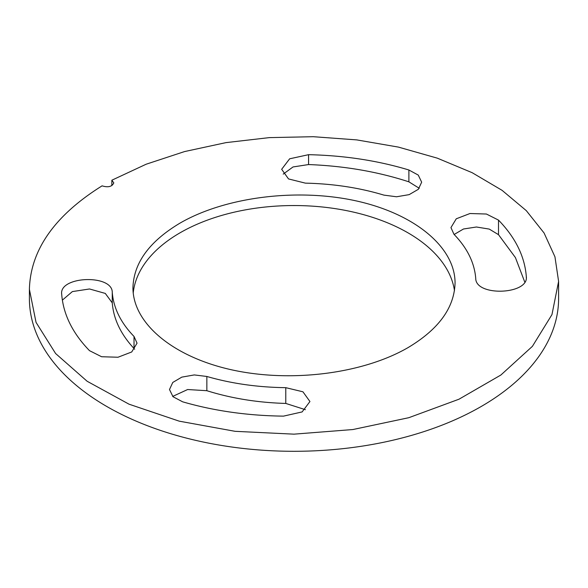 <?xml version="1.0" encoding="UTF-8"?>
<svg xmlns="http://www.w3.org/2000/svg" width="588" height="588" viewBox="0 0 588 588"><rect width="100%" height="100%" fill="white"/><g stroke="black" fill="none" stroke-linecap="round" stroke-linejoin="round"><path stroke-width="0.88" d="M283.21 174.114L293.037 166.948L308.568 164.559C344.281 165.919 377.716 171.681 408.888 181.832L419.259 188.285M172.688 396.415L187.631 389.528L206.851 390.704C231.496 398.407 257.801 402.648 285.783 403.434L305.422 409.696M133.211 293.096A161.061 92.985 180 0 1 291.868 205.55A161.061 92.985 180 0 1 454.48 290.641M558.6 281.395L558.6 298.528A264.6 152.762 180 0 1 294 451.297A264.6 152.762 180 0 1 29.4 298.528L29.4 289.362L36.037 322.371L55.603 353.52L87.127 381.259L129.022 404.184L179.193 421.155L235.119 431.32L294 434.157L352.881 429.541L408.807 417.7L458.978 399.215L500.873 375.026L532.397 346.339L551.963 314.602L558.6 281.395L554.947 256.802L544.076 232.995L526.297 210.644L502.093 190.35L472.149 172.688L437.274 158.143L398.436 147.103L356.718 139.893L313.264 136.703L269.282 137.621L225.976 142.627L184.551 151.572L146.155 164.221L111.845 180.215L111.845 185.632M62.365 300.137L72.368 291.589L89.516 288.973L105.289 293.419L112.264 302.879C113.528 319.034 120.775 334.241 134.02 348.493L134.674 349.235M454.149 234.487L463.469 229.004L476.427 227.005L489.267 229.092L498.506 234.671L515.419 257.581L524.731 281.99M29.4 289.362C30.436 250.003 54.662 215.502 102.084 185.845C108.126 187.682 112.036 186.697 113.8 182.89L111.845 180.215M383.92 195.12C359.518 187.756 333.337 183.757 305.385 183.14L288.517 178.928L281.667 169.293L289.641 158.804L308.568 154.681C344.281 155.475 377.724 160.575 408.888 169.991L418.259 175.084L421.67 182.177L418.333 189.307L409.152 194.635L396.547 196.774L383.92 195.12M206.851 376.467C231.496 383.589 257.801 387.323 285.783 387.668L302.938 391.799L309.942 401.523L302.129 411.923L283.482 416.135C247.732 415.701 214.128 410.931 182.655 401.825L173.012 396.724L169.491 389.528L172.776 382.45L181.817 377.129L194.283 374.931L206.851 376.467L206.851 390.704M180.112 223.058C149.381 241.374 133.652 262.954 132.939 287.804C132.932 323.665 173.438 357.144 232.363 369.977C291.281 382.817 362.796 373.74 407.888 347.699C438.619 329.39 454.348 307.803 455.061 282.953C455.068 247.092 414.562 213.613 355.637 200.78C296.719 187.939 225.204 197.017 180.112 223.058M61.696 294.323C58.822 276.088 112.345 273.986 112.264 292.354C113.528 308.068 120.783 322.768 134.02 336.446L137.048 343.171L131.719 351.969L118.012 357.239L101.592 356.732L89.494 350.654C72.567 333.183 63.306 314.404 61.696 294.323L61.681 293.728M526.304 277.587L526.304 276.434C529.178 294.676 475.655 296.778 475.736 278.411C474.472 262.689 467.217 247.989 453.98 234.311L450.952 227.585L456.281 218.787L469.988 213.517L486.408 214.025L498.506 220.103C515.433 237.581 524.694 256.353 526.304 276.434L526.319 277.029M285.783 403.434L285.783 387.668M134.02 348.493L134.02 336.446M112.264 302.879L112.264 292.354M308.568 164.559L308.568 154.681M408.888 181.832L408.888 169.991M498.506 234.671L498.506 220.103"/></g></svg>

